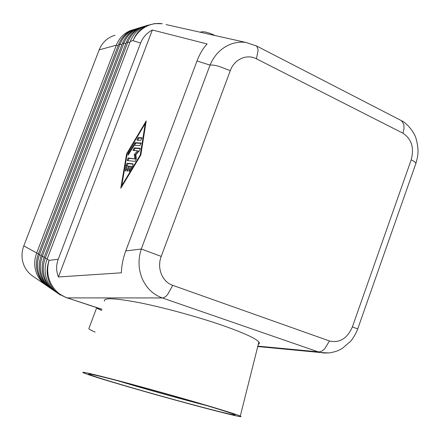 <?xml version="1.0" encoding="UTF-8"?>
<svg xmlns="http://www.w3.org/2000/svg" width="440" height="440" viewBox="0 0 440 440"><rect width="100%" height="100%" fill="white"/><g stroke="black" fill="none" stroke-linecap="round" stroke-linejoin="round"><path stroke-width="0.66" d="M166.04 24.585L245.977 42.46C240.394 41.69 234.927 42.416 229.559 44.644C220.682 48.576 214.17 55.396 210.023 65.104C211.926 64.845 214.841 65.236 218.768 66.291L230.274 70.653C234.289 59.208 246.868 53.647 256.454 58.823L258.181 49.808L256.735 46.068L255.855 45.617M149.49 252.065L141.29 249.013C137.973 259.254 138.309 269.192 142.291 278.834C146.581 288.277 153.246 294.646 162.299 297.941C163.955 297.902 165.764 296.725 167.728 294.393L172.716 285.334C162.234 281.919 156.646 268.065 161.232 256.41L149.49 252.065M256.454 58.823L402.941 133.204C411.631 138.98 414.381 147.862 411.186 159.841C413.936 161.211 415.52 162.349 415.943 163.257L415.624 164.159M125.752 250.927C123.085 258.148 121.622 265.441 121.363 272.811L58.405 276.986C56.106 271.057 56.05 265.144 58.245 259.243L140.608 43.065C142.808 37.428 146.724 33.072 152.35 29.992L207.125 43.962C203.022 48.378 199.645 54.049 197.005 60.973L125.752 250.927L141.29 249.013L210.023 65.104L197.005 60.973M48.202 286.726L46.585 285.588C43.164 282.953 40.546 279.642 38.731 275.655C35.75 268.708 35.602 261.541 38.291 254.161L118.553 44.589C121.374 37.587 126.071 32.703 132.644 29.942L135.305 29.051M114.994 35.272L112.481 36.108C106.271 38.715 101.838 43.296 99.187 49.852L116.314 45.199L36.608 253.204C33.941 260.524 34.089 267.636 37.054 274.533C38.858 278.498 41.459 281.782 44.858 284.4L46.943 285.83M133.353 29.667L130.312 30.652C123.783 33.401 119.114 38.247 116.314 45.199L118.129 45.7M38.39 253.902L23.793 245.878C21.274 252.769 21.417 259.479 24.239 265.991C25.954 269.731 28.424 272.844 31.647 275.325L33.627 276.683M57.783 293.277L55.638 291.803C52.102 289.08 49.396 285.654 47.52 281.512C44.44 274.302 44.292 266.86 47.08 259.188L130.279 41.404C133.199 34.133 138.05 29.068 144.837 26.207L147.587 25.295M51.172 288.761L49.522 287.606C46.068 284.944 43.423 281.595 41.586 277.558C38.572 270.523 38.423 263.269 41.146 255.794L122.364 43.555C125.219 36.465 129.965 31.526 136.604 28.727L139.299 27.83M137.308 28.457L134.217 29.458C127.617 32.236 122.898 37.142 120.065 44.176L39.424 254.81C36.724 262.229 36.867 269.429 39.864 276.408C41.69 280.418 44.319 283.745 47.751 286.385L49.858 287.837M54.214 290.851L52.542 289.68C49.049 286.985 46.371 283.597 44.512 279.51C41.465 272.388 41.322 265.04 44.077 257.466L126.269 42.493C129.157 35.316 133.958 30.311 140.668 27.484L143.391 26.576M141.361 27.22L138.221 28.237C131.549 31.042 126.781 36.009 123.915 43.131L42.306 256.46C39.573 263.973 39.721 271.266 42.746 278.333C44.594 282.392 47.251 285.752 50.721 288.425L52.855 289.894M145.519 25.949L142.323 26.977C135.581 29.821 130.763 34.848 127.859 42.059L45.265 258.148C42.498 265.766 42.647 273.147 45.705 280.302C47.569 284.411 50.259 287.82 53.768 290.521L55.924 292M215.116 35.558L214.676 35.332C207.548 32.081 202.741 31.048 200.25 32.236M196.999 402.743C219.681 409.404 232.282 413.391 234.801 414.695C240.059 417.543 177.227 400.928 131.467 387.602C108.158 380.831 94.072 376.442 89.21 374.435C86.234 372.95 96.08 375.144 118.751 381.024C140.932 386.826 172.728 395.648 196.999 402.743M206.47 405.537C185.84 400.235 156.816 392.227 133.188 385.336L117.739 380.76M129.239 387.09C102.734 379.39 87.312 374.561 82.973 372.603C81.12 371.388 92.433 373.967 116.913 380.341C140.844 386.623 174.433 395.956 200.085 403.458C223.201 410.245 236.605 414.458 240.295 416.097C249.04 420.079 179.586 401.753 129.239 387.09M104.434 301.131C103.345 297.55 115 298.073 139.398 302.698C163.196 307.428 196.042 316.344 220.803 324.814C243.1 332.574 255.794 338.311 258.88 342.023C259.666 343.074 259.474 343.838 258.302 344.327M95.139 332.09C90.673 330.215 88.589 329.027 88.88 328.515L96.641 307.863M101.629 310.47C98.45 309.122 96.789 308.242 96.635 307.83L96.558 307.659M23.793 245.878L99.187 49.852M128.667 166.089L127.05 165.886L126.495 169.202L125.329 171.078L126.104 165.094L127.226 163.218L133.1 163.906L132.732 165.913L129.657 171.006L128.964 171.595L129.338 169.587L131.246 166.413L129.602 166.205L128.128 170.11L127.138 171.336L127.199 169.983L128.667 166.089L129.514 166.441M133.249 164.208L128.2 163.62L127.072 165.495L126.363 169.714M131.246 166.413L132.192 166.804M141.812 137.726L140.833 140.327L136.967 140.157L138.001 137.599L141.922 137.775M142.016 138.121L138.963 138.017L137.803 140.201M140.228 155.056L145.255 123.481L127.133 153.923L121.77 185.658L140.228 155.056L140.707 155.26M121.77 185.658L122.238 185.851M145.255 123.481L145.783 123.712M126.61 153.879L146.229 120.901L140.795 155.106L120.78 188.265L126.61 153.879L127.105 154.083M134.293 145.266L127.974 155.304L128.343 153.368L134.987 142.687L141.014 142.995L139.97 145.59L134.293 145.266M141.152 143.363L135.954 143.099L134.376 145.272M134.695 158.626L134.255 154.539L137.654 150.788L133.089 150.441L134.112 147.884L140.162 148.291L139.508 150.656L135.85 154.677L136.334 159.06L135.151 161.398L127.138 160.534L128.112 157.971L135.68 159.038L129.074 158.373L127.925 160.617M134.255 154.539L135.234 154.952L135.68 159.038M137.654 150.788L138.633 151.206L135.234 154.952M140.305 148.643L135.08 148.291L133.92 150.513M152.35 29.992L58.405 276.986M101.987 309.282L67.265 297.886L162.299 297.941L318.18 351.841L320.656 352.545L329.01 352.941M257.747 346.544L320.656 352.545C322.784 352.875 322.795 353.166 329.67 352.869C337.942 351.28 338.91 350.18 342.611 348.194L350.724 341.138C351.742 340.175 355.872 334.114 357.731 328.906L352.368 326.937C347.259 338.525 339.625 343.206 329.472 340.978L324.489 349.074C322.355 351.076 320.254 352 318.18 351.841L257.851 346.132M400.439 120.142L401.605 120.742L403.887 124.652L404.014 128.651L402.941 133.204M58.245 259.243L49.142 260.365C46.761 268.191 47.289 275.803 50.715 283.19C54.39 290.439 59.906 295.339 67.265 297.886L101.948 309.402M130.279 41.404L133.018 40.656C135.966 33.325 140.855 28.221 147.691 25.339L154.632 23.601L162.278 23.744C157.751 23.1 153.307 23.606 148.951 25.256C141.74 28.182 136.428 33.314 133.018 40.656L140.608 43.065M60.671 295.196L57.756 293.26C54.192 290.516 51.469 287.056 49.577 282.882C46.475 275.616 46.327 268.109 49.142 260.365L47.08 259.188M118.553 44.589L120.065 44.176L121.93 44.693M41.245 255.525L38.291 254.161M122.364 43.555L123.915 43.131L125.824 43.654M44.181 257.191L41.146 255.794M126.269 42.493L127.859 42.059L129.822 42.598M47.19 258.902L44.077 257.466M127.199 169.983L128.04 170.324M125.213 170.385L125.901 170.665M126.104 165.094L127.072 165.495M127.226 163.218L128.2 163.62M129.338 169.587L130.279 169.978M138.001 137.599L138.963 138.017M128.343 153.368L129.234 153.742M134.343 143.308L135.305 143.715M134.987 142.687L135.954 143.099M128.112 157.971L129.074 158.373M134.112 147.884L135.08 148.291M66.369 297.759L55.638 291.803M329.472 340.978L172.716 285.334M411.186 159.841L352.368 326.937M161.232 256.41L230.274 70.653M240.295 416.097L258.88 342.023M89.87 374.055L89.21 374.435M53.768 290.521L52.542 289.68M50.721 288.425L49.522 287.606M47.751 286.385L46.585 285.588M44.858 284.4L31.647 275.325M256.718 46.063L245.982 42.46M256.735 46.068L401.605 120.742C407.22 123.255 414.838 132.974 416.125 138.87C419.309 150.733 417.94 155.98 415.943 163.262L357.731 328.906"/></g></svg>
